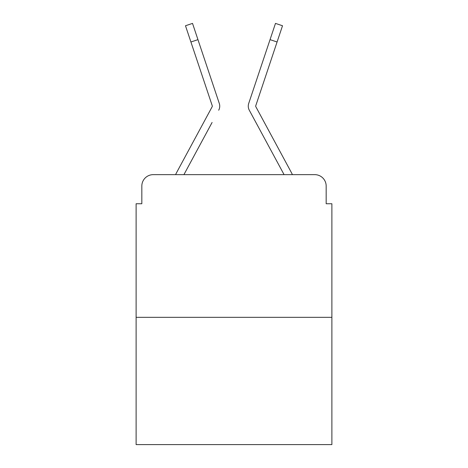 <?xml version="1.0" encoding="UTF-8"?>
<svg xmlns="http://www.w3.org/2000/svg" width="468" height="468" viewBox="0 0 468 468"><rect width="100%" height="100%" fill="white"/><g stroke="black" fill="none" stroke-linecap="round" stroke-linejoin="round"><path stroke-width="0.7" d="M141.827 186.059L141.827 203.75L141.827 186.059A11.413 11.413 0 0 1 153.241 174.646L175.599 174.646A28.536 28.536 0 0 1 176.647 172.499L212.174 106.698A1.141 1.141 0 0 0 212.256 105.791L185.486 25.752L192.524 23.4L197.952 39.64L190.921 41.991M331.882 317.327L136.118 317.327L136.118 444.6L331.882 444.6L331.882 203.75L326.173 203.75L326.173 186.059A11.413 11.413 0 0 0 314.759 174.646L153.241 174.646M136.118 317.327L136.118 203.75L141.827 203.75M212.092 122.464L183.918 174.646L210.84 124.786L183.918 174.646L210.84 124.786L183.918 174.646L210.84 124.786L183.918 174.646L210.84 124.786L183.918 174.646L210.84 124.786L183.918 174.646L210.84 124.786L183.918 174.646L189.481 174.646M278.519 174.646L284.082 174.646L249.298 110.226A8.559 8.559 0 0 1 248.713 103.44L275.476 23.4L282.514 25.752L277.079 41.991L270.048 39.64M255.686 106.154A1.141 1.141 0 0 1 255.744 105.791A1.141 1.141 0 0 0 255.686 106.154A1.141 1.141 0 0 1 255.744 105.791A1.141 1.141 0 0 0 255.686 106.154A1.141 1.141 0 0 1 255.744 105.791A1.141 1.141 0 0 0 255.686 106.154A1.141 1.141 0 0 1 255.744 105.791A1.141 1.141 0 0 0 255.686 106.154A1.141 1.141 0 0 1 255.744 105.791A1.141 1.141 0 0 0 255.686 106.154A1.141 1.141 0 0 1 255.744 105.791A1.141 1.141 0 0 0 255.686 106.154A1.141 1.141 0 0 1 255.744 105.791A1.141 1.141 0 0 0 255.686 106.154A1.141 1.141 0 0 1 255.744 105.791A1.141 1.141 0 0 0 255.686 106.154A1.141 1.141 0 0 1 255.744 105.791A1.141 1.141 0 0 0 255.686 106.154A1.141 1.141 0 0 1 255.744 105.791A1.141 1.141 0 0 0 255.686 106.154A1.141 1.141 0 0 1 255.744 105.791A1.141 1.141 0 0 0 255.686 106.154A1.141 1.141 0 0 1 255.744 105.791A1.141 1.141 0 0 0 255.686 106.154A1.141 1.141 0 0 1 255.744 105.791A1.141 1.141 0 0 0 255.826 106.698A1.141 1.141 0 0 1 255.686 106.154A1.141 1.141 0 0 0 255.826 106.698A1.141 1.141 0 0 1 255.686 106.154A1.141 1.141 0 0 0 255.826 106.698A1.141 1.141 0 0 1 255.686 106.154A1.141 1.141 0 0 0 255.826 106.698A1.141 1.141 0 0 1 255.686 106.154A1.141 1.141 0 0 0 255.826 106.698A1.141 1.141 0 0 1 255.686 106.154A1.141 1.141 0 0 0 255.826 106.698A1.141 1.141 0 0 1 255.686 106.154A1.141 1.141 0 0 0 255.826 106.698L291.353 172.499A28.536 28.536 0 0 1 292.401 174.646L314.759 174.646M326.173 203.75L326.173 186.059M212.174 106.698A1.141 1.141 0 0 0 212.314 106.154A1.141 1.141 0 0 1 212.174 106.698A1.141 1.141 0 0 0 212.314 106.154A1.141 1.141 0 0 1 212.174 106.698A1.141 1.141 0 0 0 212.314 106.154A1.141 1.141 0 0 1 212.174 106.698A1.141 1.141 0 0 0 212.314 106.154A1.141 1.141 0 0 1 212.174 106.698A1.141 1.141 0 0 0 212.314 106.154A1.141 1.141 0 0 1 212.174 106.698A1.141 1.141 0 0 0 212.314 106.154A1.141 1.141 0 0 1 212.174 106.698A1.141 1.141 0 0 0 212.314 106.154A1.141 1.141 0 0 1 212.174 106.698A1.141 1.141 0 0 0 212.314 106.154A1.141 1.141 0 0 1 212.174 106.698A1.141 1.141 0 0 0 212.256 105.791M218.702 110.226A8.559 8.559 0 0 0 219.287 103.44L197.952 39.64M263.776 58.383L248.713 103.44M255.908 122.464L249.298 110.226M204.224 58.383L219.287 103.44M255.744 105.791L277.079 41.991"/></g></svg>
